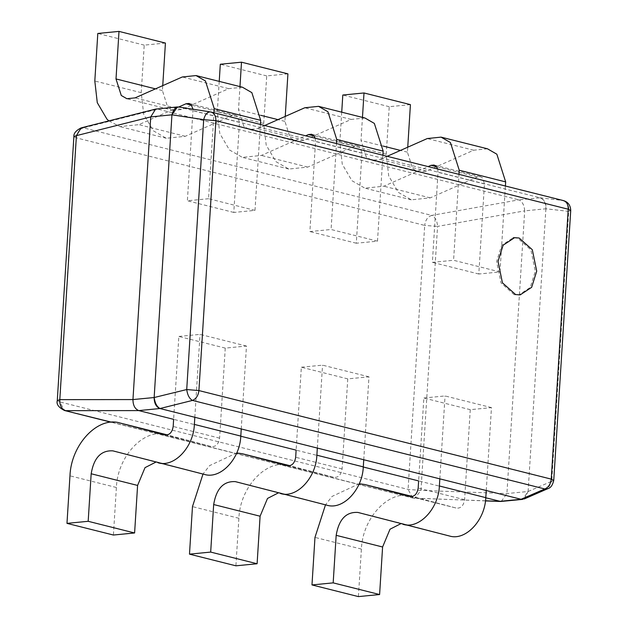 <?xml version="1.0" encoding="UTF-8"?>
<svg xmlns="http://www.w3.org/2000/svg" width="628" height="628" viewBox="0 0 628 628"><rect width="100%" height="100%" fill="white"/><g stroke="black" fill="none" stroke-linecap="round" stroke-linejoin="round"><path stroke-width="0.47" stroke-dasharray="3.14 2.35" d="M287.922 73.853L266.719 75.917L263.729 123.457L266.201 145.131L275.865 161.6L288.794 169.042L307.767 167.095L354.93 146.214L357.96 145.9L360.025 147.093L361.964 153.185L356.304 243.224L377.499 241.16L382.907 155.226M377.499 241.16L331.082 229.495L336.482 143.561M364.97 118.017L351.193 119.43L304.031 140.311L295.796 141.159L290.191 137.932L284.931 121.392L285.245 116.416M264.678 125.522L257.606 128.646L249.379 129.494L243.774 126.267L238.514 109.727L239.967 86.601M266.719 75.917L220.302 64.252M219.227 81.389L217.312 111.784L219.776 133.466L229.448 149.935L242.369 157.377L261.35 155.43L305.648 135.813M315.201 138.215L315.546 141.52L309.879 231.559L331.082 229.495M356.304 243.224L309.879 231.559M363.745 459.735L368.966 376.824L347.763 378.888L342.103 468.935C341.106 474.823 338.437 477.633 334.096 477.366L289.877 465.701M347.763 378.888L301.346 367.223L296.126 450.135L363.29 467.012M287.726 465.717L334.143 477.382L287.679 465.701M288.998 465.474C266.931 458.44 240.014 486.802 238.891 518.273L235.9 565.812M236.748 452.945L209.587 465.615L202.993 474.069M278.243 492.949L281.689 493.278L326.921 505.21L280.496 493.545M368.966 376.824L322.541 365.158L301.346 367.223M317.328 448.07L322.541 365.158M241.246 428.948L246.466 346.044L225.264 348.108L219.596 438.148C218.607 444.035 215.938 446.846 211.597 446.587L167.378 434.921M225.264 348.108L178.847 336.443L173.626 419.347L240.791 436.225M165.219 434.929L211.644 446.594L165.172 434.921M166.499 434.686C144.424 427.66 117.514 456.022 116.392 487.493L113.401 535.032M155.744 462.169L159.316 462.53L204.422 474.423L157.997 462.757M246.466 346.044L200.042 334.379L178.847 336.443M194.829 417.282L200.042 334.379M165.423 43.065L144.22 45.13L141.229 92.669L143.702 114.351L153.365 130.812L166.294 138.262L185.268 136.307L232.431 115.426L235.461 115.12L237.525 116.306L239.464 122.397L233.797 212.445L254.999 210.38L260.408 124.446M254.999 210.38L208.582 198.715L213.983 112.781M242.471 87.229L228.694 88.65L181.531 109.531L173.297 110.379L167.692 107.145L162.432 90.605L162.746 85.628M144.22 45.13L97.803 33.465M108.864 120.898L119.87 126.597L138.843 124.642L178.729 106.988M193.032 109.209L187.38 200.779L208.582 198.715M233.797 212.445L187.38 200.779M486.253 490.515L491.465 407.611L470.262 409.676L464.602 499.715C463.605 505.603 460.936 508.413 456.595 508.154L412.376 496.489M470.262 409.676L423.845 398.011L418.625 480.915L485.789 497.792M410.225 496.497L456.642 508.162L410.178 496.489M411.497 496.253C389.431 489.228 362.513 517.59 361.39 549.06L358.4 596.6M359.247 483.733L332.086 496.403L325.492 504.857M400.743 523.736L404.322 524.097L449.42 535.998L402.995 524.325M491.465 407.611L445.048 395.946L423.845 398.011M439.828 478.85L445.048 395.946M410.422 104.633L389.227 106.697L386.236 154.237L388.701 175.918L398.364 192.388L411.293 199.83L430.266 197.875L477.429 176.994L480.459 176.688L482.524 177.873L484.463 183.965L478.803 274.012L499.998 271.948L505.407 186.014M499.998 271.948L453.581 260.282L458.99 174.349M487.469 148.797L473.693 150.218L426.53 171.099L418.303 171.946L412.698 168.712L407.431 152.172L407.745 147.195M387.178 156.301L380.105 159.434L371.878 160.281L366.273 157.047L361.014 140.507L362.466 117.389M389.227 106.697L342.802 95.032M341.726 112.177L339.811 142.572L342.276 164.253L351.947 180.715L364.868 188.165L383.849 186.21L428.147 166.601M437.7 169.003L438.046 172.3L432.378 262.347L453.581 260.282M478.803 274.012L432.378 262.347M514.183 294.681L501.026 282.969L496.615 261.562L501.678 245.383L513.17 237.8L517.739 238.153L530.895 249.873L535.299 271.28L530.236 287.459L518.744 295.034L514.183 294.681M553.747 480.404L551.753 481.276L548.016 488.584M172.237 112.75L157.769 109.115L83.43 127.869L431.734 215.404C427.739 216.731 425.392 220.067 424.693 225.413L437.567 226.402C437.166 220.695 435.22 217.029 431.734 215.404L518.838 199.853C522.331 201.486 524.278 205.16 524.686 210.867L545.889 208.786C546.352 203.095 544.413 199.429 540.064 197.796C543.903 199.359 545.842 203.025 545.889 208.786L568.733 211.385C569.219 205.725 567.296 202.106 562.971 200.513L563.497 200.615M485.499 500.806L413.946 498.185L414.802 498.318L420.956 490.413L408.082 489.424L59.778 401.896L76.388 137.885L73.884 136.598M111.564 422.197L413.946 498.185L412.816 498.035L408.082 489.424L424.693 225.413L76.388 137.885C77.079 132.539 79.426 129.195 83.43 127.869L81.106 127.9M57.274 400.609L59.778 401.896L64.503 410.508M524.309 498.875L528.101 491.504L506.906 493.553L420.956 490.413L437.567 226.402L524.686 210.867L506.906 493.553L501.262 501.45M175.942 107.341L156.254 108.997M545.889 208.786L528.101 491.504L522.59 499.401M177.457 106.925L178.611 106.98M540.064 197.796L562.971 200.513L210.631 111.965L178.949 107.05L540.064 197.796L518.838 199.853L172.496 112.82M351.193 119.43L304.768 107.765M304.031 140.311L257.606 128.646M284.931 121.392L277.961 119.634M260.714 115.301L238.514 109.727M263.729 123.457L217.312 111.784M307.767 167.095L261.35 155.43M354.93 146.214L314.063 135.946M361.964 153.185L315.546 141.52M342.103 468.935L295.678 457.27M238.891 518.273L192.474 506.608M281.823 493.318L235.398 481.645M219.596 438.148L173.179 426.483M116.392 487.493L69.967 475.828M159.316 462.53L112.899 450.865M228.694 88.65L182.269 76.985M181.531 109.531L135.106 97.866M162.432 90.605L155.461 88.854M141.229 92.669L94.812 81.004M185.268 136.307L138.843 124.642M232.431 115.426L191.564 105.159M239.464 122.397L193.047 110.732M464.602 499.715L418.177 488.05M361.39 549.06L314.973 537.395M404.322 524.097L357.897 512.432M473.693 150.218L427.268 138.553M426.53 171.099L380.105 159.434M407.431 152.172L400.46 150.422M383.213 146.089L361.014 140.507M386.236 154.237L339.811 142.572M430.266 197.875L383.849 186.21M477.429 176.994L436.562 166.726M484.463 183.965L438.046 172.3M528.101 491.504L551.753 481.276L568.733 211.385L570.726 210.506M295.796 141.159L249.379 129.494M288.794 169.042L242.369 157.377M357.96 145.9L311.543 134.235M281.689 493.278L235.272 481.613M159.19 462.498L112.765 450.833M173.297 110.379L126.88 98.714M166.294 138.262L119.87 126.597M235.461 115.12L189.044 103.447M404.189 524.066L357.772 512.401M418.303 171.946L371.878 160.281M411.293 199.83L364.868 188.165M480.459 176.688L434.042 165.023M520.157 294.901L518.744 295.034M485.483 500.909L412.816 498.035L111.148 422.228"/><path stroke-width="0.94" d="M382.907 155.226L383.166 151.12L374.351 123.418L364.97 118.017L318.545 106.352L304.768 107.765L264.678 125.522M336.482 143.561L336.741 139.455L327.934 111.753L318.545 106.352M285.245 116.416L287.922 73.853L241.505 62.188L220.302 64.252L219.227 81.389M239.967 86.601L241.505 62.188M305.648 135.813L308.513 134.549L311.543 134.235L313.608 135.428L315.201 138.215M240.791 436.225L296.126 450.135L295.678 457.27C294.681 463.158 292.012 465.968 287.679 465.701L242.275 453.73L236.748 452.945M289.877 465.701L288.401 465.324M202.993 474.069L192.474 506.608L189.483 554.147L210.678 552.083L213.669 504.543C216.37 488.568 223.615 480.93 235.398 481.645L326.921 505.21C342.943 510.313 362.482 489.722 363.298 466.871L363.745 459.735M210.678 552.083L257.103 563.748L235.9 565.812L189.483 554.147M257.103 563.748L260.094 516.216L267.512 498.436L278.243 492.949M280.496 493.545C296.526 498.648 316.065 478.057 316.881 455.206L317.328 448.07M177.457 106.941L155.595 109.115L150.736 116.91L132.955 399.565C133.003 405.35 134.949 409.024 138.796 410.594L173.626 419.347L173.179 426.483C172.182 432.37 169.513 435.18 165.172 434.921L119.775 422.942L165.894 434.537M167.378 434.921L166.2 434.607M166.499 434.686L120.074 423.021C98.007 415.995 71.097 444.357 69.967 475.828L66.976 523.367L88.179 521.303L91.17 473.763C93.87 457.781 101.116 450.15 112.899 450.865L204.422 474.423C220.444 479.533 239.982 458.935 240.799 436.083L241.246 428.948M88.179 521.303L134.604 532.968L113.401 535.032L66.976 523.367M134.604 532.968L137.595 485.428L145.013 467.648L155.744 462.169M157.997 462.757C174.019 467.868 193.565 447.269 194.382 424.418L194.829 417.282M260.408 124.446L260.667 120.333L251.852 92.638L242.471 87.229L196.046 75.564L182.269 76.985L135.106 97.866L126.88 98.714L121.275 95.48L116.007 78.94L118.998 31.4L97.803 33.465L94.812 81.004L97.277 102.686L106.948 119.147L108.864 120.898M213.983 112.781L214.242 108.668L205.434 80.973L196.046 75.564M162.746 85.628L165.423 43.065L118.998 31.4M178.729 106.988L186.006 103.761L189.044 103.447L191.108 104.641L193.032 109.209M363.29 467.012L418.625 480.915L418.177 488.05C417.18 493.938 414.519 496.748 410.178 496.489L364.774 484.51L359.247 483.733M412.376 496.489L410.9 496.104M325.492 504.857L314.973 537.395L311.983 584.935L333.178 582.87L336.168 535.331C338.869 519.348 346.114 511.718 357.897 512.432L449.42 535.998C465.442 541.101 484.981 520.502 485.797 497.651L486.253 490.515M333.178 582.87L379.602 594.535L358.4 596.6L311.983 584.935M379.602 594.535L382.593 546.996L390.012 529.223L400.743 523.736M402.995 524.325C419.025 529.435 438.564 508.837 439.38 485.986L439.828 478.85M505.407 186.014L505.666 181.9L496.858 154.205L487.469 148.797L441.052 137.132L427.268 138.553L387.178 156.301M458.99 174.349L459.241 170.235L450.433 142.54L441.052 137.132M407.745 147.195L410.422 104.633L364.005 92.968L342.802 95.032L341.726 112.177M362.466 117.389L364.005 92.968M428.147 166.601L431.012 165.329L434.042 165.023L436.107 166.208L437.7 169.003M515.596 294.548L502.439 282.828L498.028 261.421L503.091 245.242L514.583 237.667L519.152 238.02L532.309 249.732L536.712 271.147L531.649 287.326L520.157 294.901L515.596 294.548M524.364 498.915L548.016 488.584L544.821 488.961C548.503 487.375 550.646 484.086 551.243 479.117L553.747 480.404L570.726 210.506L568.222 209.218L551.243 479.117L198.911 390.569L215.891 120.678L203.7 119.65C205.16 114.241 207.476 111.682 210.631 111.965L211.157 112.067L210.631 111.965C214.164 112.852 215.914 115.756 215.891 120.678L568.222 209.218C568.246 204.296 566.495 201.4 562.971 200.513M522.59 499.401L521.091 499.276L544.821 488.961L192.49 400.421C189.413 398.702 187.497 395.075 186.72 389.548L198.911 390.569C198.307 395.546 196.172 398.827 192.49 400.421L159.983 408.53C156.144 406.968 154.198 403.302 154.15 397.532C154.951 403.105 156.89 406.771 159.983 408.53L521.091 499.276L524.309 498.875M111.148 422.228L64.503 410.508C58.655 407.517 56.245 404.22 57.274 400.609L59.801 399.651C59.55 405.421 61.497 409.087 65.634 410.657L138.796 410.594L159.983 408.53M57.274 400.609L73.884 136.598L76.412 135.64L81.106 127.9L155.587 109.107M522.59 499.386L500.744 501.466L485.789 497.792M175.942 107.341L178.949 107.05C175.762 106.791 173.43 109.374 171.939 114.814L177.457 106.925M171.939 114.814L154.15 397.532L186.72 389.548L203.7 119.65L171.939 114.814L150.736 116.91L76.412 135.64L59.801 399.651L132.955 399.565L154.15 397.532M383.166 151.12L336.741 139.455M277.961 119.634L260.714 115.301M314.063 135.946L308.513 134.549M288.998 465.474L242.573 453.809M260.094 516.216L213.669 504.543M363.298 466.871L316.881 455.206M137.595 485.428L91.17 473.763M240.799 436.083L194.382 424.418M260.667 120.333L214.242 108.668M155.461 88.854L116.007 78.94M191.564 105.159L186.006 103.761M411.497 496.253L365.072 484.588M382.593 546.996L336.168 535.331M485.797 497.651L439.38 485.986M505.666 181.9L459.241 170.235M400.46 150.422L383.213 146.089M436.562 166.726L431.012 165.329M64.503 410.508L111.564 422.197M521.091 499.276L499.88 501.332L485.499 500.806M288.699 465.395L242.275 453.73M411.199 496.183L364.774 484.51M513.17 237.8L514.583 237.667M548.016 488.584C550.725 487.83 552.632 485.106 553.747 480.404M570.726 210.506C570.514 205.309 568.105 202.012 563.497 200.615L211.157 112.067M73.884 136.598C73.555 133.434 75.957 130.538 81.106 127.9M485.483 500.909L500.744 501.466M178.556 106.964L210.294 111.894"/></g></svg>
